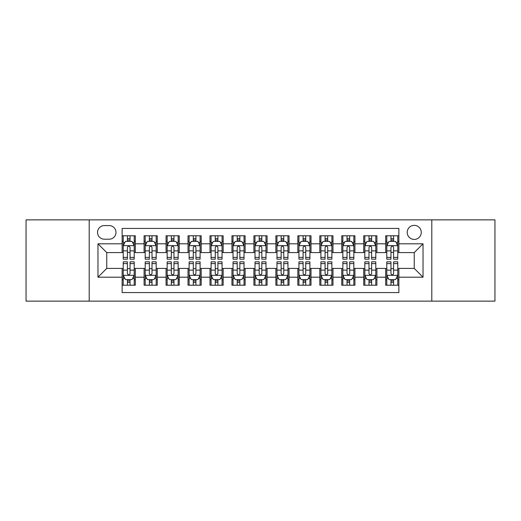 <?xml version="1.0" encoding="UTF-8"?>
<svg xmlns="http://www.w3.org/2000/svg" width="521" height="521" viewBox="0 0 521 521"><rect width="100%" height="100%" fill="white"/><g stroke="black" fill="none" stroke-linecap="round" stroke-linejoin="round"><path stroke-width="0.78" d="M414.241 225.359A7.027 7.027 0 0 0 407.207 232.386A7.027 7.027 0 0 0 414.241 239.419A7.027 7.027 0 0 0 421.268 232.386A7.027 7.027 0 0 0 414.241 225.359M431.805 301.131L494.95 301.131L494.95 219.869L431.805 219.869L431.805 301.131L89.195 301.131L89.195 219.869L26.05 219.869L26.05 301.131L89.195 301.131M398.865 235.792L385.683 235.792L385.683 243.808L376.904 243.808L376.904 252.594L385.683 252.594L385.683 243.808M376.904 243.808L376.904 235.792L363.723 235.792L363.723 243.808L354.938 243.808L354.938 252.594L363.723 252.594L363.723 243.808M354.938 243.808L354.938 235.792L341.763 235.792L341.763 243.808L332.978 243.808L332.978 252.594L341.763 252.594L341.763 243.808M332.978 243.808L332.978 235.792L319.796 235.792L319.796 243.808L311.011 243.808L311.011 252.594L319.796 252.594L319.796 243.808M311.011 243.808L311.011 235.792L297.836 235.792L297.836 243.808L289.051 243.808L289.051 252.594L297.836 252.594L297.836 243.808M289.051 243.808L289.051 235.792L275.876 235.792L275.876 243.808L267.091 243.808L267.091 252.594L275.876 252.594L275.876 243.808M267.091 243.808L267.091 235.792L253.909 235.792L253.909 243.808L245.124 243.808L245.124 252.594L253.909 252.594L253.909 243.808M245.124 243.808L245.124 235.792L231.949 235.792L231.949 243.808L223.164 243.808L223.164 252.594L231.949 252.594L231.949 243.808M223.164 243.808L223.164 235.792L209.989 235.792L209.989 243.808L201.204 243.808L201.204 252.594L209.989 252.594L209.989 243.808M201.204 243.808L201.204 235.792L188.022 235.792L188.022 243.808L179.237 243.808L179.237 252.594L188.022 252.594L188.022 243.808M179.237 243.808L179.237 235.792L166.062 235.792L166.062 243.808L157.277 243.808L157.277 252.594L166.062 252.594L166.062 243.808M157.277 243.808L157.277 235.792L144.096 235.792L144.096 252.594L135.317 252.594L135.317 235.792L122.135 235.792M122.135 285.208L135.317 285.208L135.317 268.406L144.096 268.406L144.096 285.208L157.277 285.208L157.277 268.406L166.062 268.406L166.062 277.192L157.277 277.192M166.062 277.192L166.062 285.208L179.237 285.208L179.237 268.406L188.022 268.406L188.022 277.192L179.237 277.192M188.022 277.192L188.022 285.208L201.204 285.208L201.204 268.406L209.989 268.406L209.989 277.192L201.204 277.192M209.989 277.192L209.989 285.208L223.164 285.208L223.164 268.406L231.949 268.406L231.949 277.192L223.164 277.192M231.949 277.192L231.949 285.208L245.124 285.208L245.124 268.406L253.909 268.406L253.909 277.192L245.124 277.192M253.909 277.192L253.909 285.208L267.091 285.208L267.091 268.406L275.876 268.406L275.876 277.192L267.091 277.192M275.876 277.192L275.876 285.208L289.051 285.208L289.051 268.406L297.836 268.406L297.836 277.192L289.051 277.192M297.836 277.192L297.836 285.208L311.011 285.208L311.011 268.406L319.796 268.406L319.796 277.192L311.011 277.192M319.796 277.192L319.796 285.208L332.978 285.208L332.978 268.406L341.763 268.406L341.763 277.192L332.978 277.192M341.763 277.192L341.763 285.208L354.938 285.208L354.938 268.406L363.723 268.406L363.723 277.192L354.938 277.192M363.723 277.192L363.723 285.208L376.904 285.208L376.904 268.406L385.683 268.406L385.683 277.192L376.904 277.192M104.343 239.198L109.176 239.198A6.806 6.806 0 0 0 115.988 232.386A6.806 6.806 0 0 0 109.176 225.58L104.343 225.58A6.806 6.806 0 0 0 97.538 232.386A6.806 6.806 0 0 0 104.343 239.198M431.805 219.869L89.195 219.869M398.865 243.808L398.865 228.432L122.135 228.432L122.135 252.594L106.759 252.594L106.759 268.406L122.135 268.406L122.135 292.568L398.865 292.568L398.865 268.406L414.241 268.406L414.241 252.594L398.865 252.594L398.865 243.808L423.026 243.808L423.026 277.192L398.865 277.192M122.135 277.192L97.974 277.192L97.974 243.808L122.135 243.808M385.683 277.192L385.683 285.208L398.865 285.208M122.135 241.282L123.236 241.282M127.404 241.282L130.042 241.282M134.216 241.282L135.317 241.282M122.135 252.372L123.236 252.372M127.404 252.372L130.042 252.372M134.216 252.372L135.317 252.372M122.135 268.628L123.236 268.628M127.404 268.628L130.042 268.628M134.216 268.628L135.317 268.628M122.135 279.718L123.236 279.718M127.404 279.718L130.042 279.718M134.216 279.718L135.317 279.718M144.096 252.372L145.196 252.372M149.371 252.372L152.008 252.372M156.176 252.372L157.277 252.372M144.096 241.282L145.196 241.282M149.371 241.282L152.008 241.282M156.176 241.282L157.277 241.282M144.096 268.628L145.196 268.628M149.371 268.628L152.008 268.628M156.176 268.628L157.277 268.628M144.096 279.718L145.196 279.718M149.371 279.718L152.008 279.718M156.176 279.718L157.277 279.718M166.062 268.628L167.156 268.628M171.331 268.628L173.968 268.628M178.143 268.628L179.237 268.628M166.062 279.718L167.156 279.718M171.331 279.718L173.968 279.718M178.143 279.718L179.237 279.718M166.062 241.282L167.156 241.282M171.331 241.282L173.968 241.282M178.143 241.282L179.237 241.282M166.062 252.372L167.156 252.372M171.331 252.372L173.968 252.372M178.143 252.372L179.237 252.372M188.022 268.628L189.123 268.628M193.298 268.628L195.929 268.628M200.103 268.628L201.204 268.628M188.022 279.718L189.123 279.718M193.298 279.718L195.929 279.718M200.103 279.718L201.204 279.718M188.022 241.282L189.123 241.282M193.298 241.282L195.929 241.282M200.103 241.282L201.204 241.282M188.022 252.372L189.123 252.372M193.298 252.372L195.929 252.372M200.103 252.372L201.204 252.372M209.989 268.628L211.083 268.628M215.258 268.628L217.895 268.628M222.063 268.628L223.164 268.628M209.989 279.718L211.083 279.718M215.258 279.718L217.895 279.718M222.063 279.718L223.164 279.718M209.989 241.282L211.083 241.282M215.258 241.282L217.895 241.282M222.063 241.282L223.164 241.282M209.989 252.372L211.083 252.372M215.258 252.372L217.895 252.372M222.063 252.372L223.164 252.372M231.949 268.628L233.05 268.628M237.218 268.628L239.855 268.628M244.03 268.628L245.124 268.628M231.949 279.718L233.05 279.718M237.218 279.718L239.855 279.718M244.03 279.718L245.124 279.718M231.949 241.282L233.05 241.282M237.218 241.282L239.855 241.282M244.03 241.282L245.124 241.282M231.949 252.372L233.05 252.372M237.218 252.372L239.855 252.372M244.03 252.372L245.124 252.372M253.909 268.628L255.01 268.628M259.184 268.628L261.816 268.628M265.99 268.628L267.091 268.628M253.909 279.718L255.01 279.718M259.184 279.718L261.816 279.718M265.99 279.718L267.091 279.718M253.909 241.282L255.01 241.282M259.184 241.282L261.816 241.282M265.99 241.282L267.091 241.282M253.909 252.372L255.01 252.372M259.184 252.372L261.816 252.372M265.99 252.372L267.091 252.372M275.876 268.628L276.97 268.628M281.145 268.628L283.782 268.628M287.95 268.628L289.051 268.628M275.876 279.718L276.97 279.718M281.145 279.718L283.782 279.718M287.95 279.718L289.051 279.718M275.876 241.282L276.97 241.282M281.145 241.282L283.782 241.282M287.95 241.282L289.051 241.282M275.876 252.372L276.97 252.372M281.145 252.372L283.782 252.372M287.95 252.372L289.051 252.372M297.836 268.628L298.937 268.628M303.105 268.628L305.742 268.628M309.917 268.628L311.011 268.628M297.836 279.718L298.937 279.718M303.105 279.718L305.742 279.718M309.917 279.718L311.011 279.718M297.836 241.282L298.937 241.282M303.105 241.282L305.742 241.282M309.917 241.282L311.011 241.282M297.836 252.372L298.937 252.372M303.105 252.372L305.742 252.372M309.917 252.372L311.011 252.372M319.796 268.628L320.897 268.628M325.071 268.628L327.702 268.628M331.877 268.628L332.978 268.628M319.796 279.718L320.897 279.718M325.071 279.718L327.702 279.718M331.877 279.718L332.978 279.718M319.796 241.282L320.897 241.282M325.071 241.282L327.702 241.282M331.877 241.282L332.978 241.282M319.796 252.372L320.897 252.372M325.071 252.372L327.702 252.372M331.877 252.372L332.978 252.372M341.763 268.628L342.857 268.628M347.032 268.628L349.669 268.628M353.844 268.628L354.938 268.628M341.763 279.718L342.857 279.718M347.032 279.718L349.669 279.718M353.844 279.718L354.938 279.718M341.763 241.282L342.857 241.282M347.032 241.282L349.669 241.282M353.844 241.282L354.938 241.282M341.763 252.372L342.857 252.372M347.032 252.372L349.669 252.372M353.844 252.372L354.938 252.372M363.723 268.628L364.824 268.628M368.992 268.628L371.629 268.628M375.804 268.628L376.904 268.628M363.723 279.718L364.824 279.718M368.992 279.718L371.629 279.718M375.804 279.718L376.904 279.718M363.723 241.282L364.824 241.282M368.992 241.282L371.629 241.282M375.804 241.282L376.904 241.282M363.723 252.372L364.824 252.372M368.992 252.372L371.629 252.372M375.804 252.372L376.904 252.372M385.683 268.628L386.784 268.628M390.958 268.628L393.596 268.628M397.764 268.628L398.865 268.628M385.683 279.718L386.784 279.718M390.958 279.718L393.596 279.718M397.764 279.718L398.865 279.718M385.683 241.282L386.784 241.282M390.958 241.282L393.596 241.282M397.764 241.282L398.865 241.282M385.683 252.372L386.784 252.372M390.958 252.372L393.596 252.372M397.764 252.372L398.865 252.372M106.759 252.594L97.974 243.808M106.759 268.406L97.974 277.192M423.026 243.808L414.241 252.594M423.026 277.192L414.241 268.406M130.042 238.644L127.404 238.644M134.216 257.394L130.042 257.394L130.042 259.184L134.216 259.184L134.216 245.788L132.021 241.392L125.431 241.392L123.236 245.788L123.236 259.184L127.404 259.184L127.404 257.394L123.236 257.394M123.236 245.788L123.236 235.792M134.216 245.788L134.216 235.792M127.404 241.392L127.404 235.792M130.042 235.792L130.042 241.392M130.042 257.394L130.042 247.429C129.162 245.743 128.29 245.743 127.404 247.429L127.404 257.394M127.404 282.356L130.042 282.356M123.236 263.606L127.404 263.606L127.404 261.816L123.236 261.816L123.236 275.212L125.431 279.608L132.021 279.608L134.216 275.212L134.216 261.816L130.042 261.816L130.042 263.606L134.216 263.606M134.216 275.212L134.216 285.208M123.236 275.212L123.236 285.208M130.042 279.608L130.042 285.208M127.404 285.208L127.404 279.608M127.404 263.606L127.404 273.571C128.283 275.257 129.162 275.257 130.042 273.571L130.042 263.606M152.008 238.644L149.371 238.644M156.176 257.394L152.008 257.394L152.008 259.184L156.176 259.184L156.176 245.788L153.982 241.392L147.391 241.392L145.196 245.788L145.196 259.184L149.371 259.184L149.371 257.394L145.196 257.394M145.196 245.788L145.196 235.792M156.176 245.788L156.176 235.792M149.371 241.392L149.371 235.792M152.008 235.792L152.008 241.392M152.008 257.394L152.008 247.429C151.129 245.743 150.25 245.743 149.371 247.429L149.371 257.394M173.968 238.644L171.331 238.644M178.143 257.394L173.968 257.394L173.968 259.184L178.143 259.184L178.143 245.788L175.942 241.392L169.358 241.392L167.156 245.788L167.156 259.184L171.331 259.184L171.331 257.394L167.156 257.394M167.156 245.788L167.156 235.792M178.143 245.788L178.143 235.792M171.331 241.392L171.331 235.792M173.968 235.792L173.968 241.392M173.968 257.394L173.968 247.429C173.089 245.743 172.21 245.743 171.331 247.429L171.331 257.394M195.929 238.644L193.298 238.644M200.103 257.394L195.929 257.394L195.929 259.184L200.103 259.184L200.103 245.788L197.908 241.392L191.318 241.392L189.123 245.788L189.123 259.184L193.298 259.184L193.298 257.394L189.123 257.394M189.123 245.788L189.123 235.792M200.103 245.788L200.103 235.792M193.298 241.392L193.298 235.792M195.929 235.792L195.929 241.392M195.929 257.394L195.929 247.429C195.056 245.743 194.177 245.743 193.298 247.429L193.298 257.394M217.895 238.644L215.258 238.644M222.063 257.394L217.895 257.394L217.895 259.184L222.063 259.184L222.063 245.788L219.869 241.392L213.278 241.392L211.083 245.788L211.083 259.184L215.258 259.184L215.258 257.394L211.083 257.394M211.083 245.788L211.083 235.792M222.063 245.788L222.063 235.792M215.258 241.392L215.258 235.792M217.895 235.792L217.895 241.392M217.895 257.394L217.895 247.429C217.016 245.743 216.137 245.743 215.258 247.429L215.258 257.394M149.371 282.356L152.008 282.356M145.196 263.606L149.371 263.606L149.371 261.816L145.196 261.816L145.196 275.212L147.391 279.608L153.982 279.608L156.176 275.212L156.176 261.816L152.008 261.816L152.008 263.606L156.176 263.606M156.176 275.212L156.176 285.208M145.196 275.212L145.196 285.208M152.008 279.608L152.008 285.208M149.371 285.208L149.371 279.608M149.371 263.606L149.371 273.571C150.25 275.257 151.123 275.257 152.008 273.571L152.008 263.606M171.331 282.356L173.968 282.356M167.156 263.606L171.331 263.606L171.331 261.816L167.156 261.816L167.156 275.212L169.358 279.608L175.942 279.608L178.143 275.212L178.143 261.816L173.968 261.816L173.968 263.606L178.143 263.606M178.143 275.212L178.143 285.208M167.156 275.212L167.156 285.208M173.968 279.608L173.968 285.208M171.331 285.208L171.331 279.608M171.331 263.606L171.331 273.571C172.21 275.257 173.089 275.257 173.968 273.571L173.968 263.606M193.298 282.356L195.929 282.356M189.123 263.606L193.298 263.606L193.298 261.816L189.123 261.816L189.123 275.212L191.318 279.608L197.908 279.608L200.103 275.212L200.103 261.816L195.929 261.816L195.929 263.606L200.103 263.606M200.103 275.212L200.103 285.208M189.123 275.212L189.123 285.208M195.929 279.608L195.929 285.208M193.298 285.208L193.298 279.608M193.298 263.606L193.298 273.571C194.17 275.257 195.049 275.257 195.929 273.571L195.929 263.606M215.258 282.356L217.895 282.356M211.083 263.606L215.258 263.606L215.258 261.816L211.083 261.816L211.083 275.212L213.278 279.608L219.869 279.608L222.063 275.212L222.063 261.816L217.895 261.816L217.895 263.606L222.063 263.606M222.063 275.212L222.063 285.208M211.083 275.212L211.083 285.208M217.895 279.608L217.895 285.208M215.258 285.208L215.258 279.608M215.258 263.606L215.258 273.571C216.137 275.257 217.016 275.257 217.895 273.571L217.895 263.606M239.855 238.644L237.218 238.644M244.03 257.394L239.855 257.394L239.855 259.184L244.03 259.184L244.03 245.788L241.829 241.392L235.245 241.392L233.05 245.788L233.05 259.184L237.218 259.184L237.218 257.394L233.05 257.394M233.05 245.788L233.05 235.792M244.03 245.788L244.03 235.792M237.218 241.392L237.218 235.792M239.855 235.792L239.855 241.392M239.855 257.394L239.855 247.429C238.976 245.743 238.097 245.743 237.218 247.429L237.218 257.394M237.218 282.356L239.855 282.356M233.05 263.606L237.218 263.606L237.218 261.816L233.05 261.816L233.05 275.212L235.245 279.608L241.829 279.608L244.03 275.212L244.03 261.816L239.855 261.816L239.855 263.606L244.03 263.606M244.03 275.212L244.03 285.208M233.05 275.212L233.05 285.208M239.855 279.608L239.855 285.208M237.218 285.208L237.218 279.608M237.218 263.606L237.218 273.571C238.097 275.257 238.976 275.257 239.855 273.571L239.855 263.606M261.816 238.644L259.184 238.644M265.99 257.394L261.816 257.394L261.816 259.184L265.99 259.184L265.99 245.788L263.795 241.392L257.205 241.392L255.01 245.788L255.01 259.184L259.184 259.184L259.184 257.394L255.01 257.394M255.01 245.788L255.01 235.792M265.99 245.788L265.99 235.792M259.184 241.392L259.184 235.792M261.816 235.792L261.816 241.392M261.816 257.394L261.816 247.429C260.943 245.743 260.064 245.743 259.184 247.429L259.184 257.394M259.184 282.356L261.816 282.356M255.01 263.606L259.184 263.606L259.184 261.816L255.01 261.816L255.01 275.212L257.205 279.608L263.795 279.608L265.99 275.212L265.99 261.816L261.816 261.816L261.816 263.606L265.99 263.606M265.99 275.212L265.99 285.208M255.01 275.212L255.01 285.208M261.816 279.608L261.816 285.208M259.184 285.208L259.184 279.608M259.184 263.606L259.184 273.571C260.057 275.257 260.936 275.257 261.816 273.571L261.816 263.606M283.782 238.644L281.145 238.644M287.95 257.394L283.782 257.394L283.782 259.184L287.95 259.184L287.95 245.788L285.755 241.392L279.171 241.392L276.97 245.788L276.97 259.184L281.145 259.184L281.145 257.394L276.97 257.394M276.97 245.788L276.97 235.792M287.95 245.788L287.95 235.792M281.145 241.392L281.145 235.792M283.782 235.792L283.782 241.392M283.782 257.394L283.782 247.429C282.903 245.743 282.024 245.743 281.145 247.429L281.145 257.394M281.145 282.356L283.782 282.356M276.97 263.606L281.145 263.606L281.145 261.816L276.97 261.816L276.97 275.212L279.171 279.608L285.755 279.608L287.95 275.212L287.95 261.816L283.782 261.816L283.782 263.606L287.95 263.606M287.95 275.212L287.95 285.208M276.97 275.212L276.97 285.208M283.782 279.608L283.782 285.208M281.145 285.208L281.145 279.608M281.145 263.606L281.145 273.571C282.024 275.257 282.903 275.257 283.782 273.571L283.782 263.606M305.742 238.644L303.105 238.644M309.917 257.394L305.742 257.394L305.742 259.184L309.917 259.184L309.917 245.788L307.722 241.392L301.131 241.392L298.937 245.788L298.937 259.184L303.105 259.184L303.105 257.394L298.937 257.394M298.937 245.788L298.937 235.792M309.917 245.788L309.917 235.792M303.105 241.392L303.105 235.792M305.742 235.792L305.742 241.392M305.742 257.394L305.742 247.429C304.863 245.743 303.984 245.743 303.105 247.429L303.105 257.394M303.105 282.356L305.742 282.356M298.937 263.606L303.105 263.606L303.105 261.816L298.937 261.816L298.937 275.212L301.131 279.608L307.722 279.608L309.917 275.212L309.917 261.816L305.742 261.816L305.742 263.606L309.917 263.606M309.917 275.212L309.917 285.208M298.937 275.212L298.937 285.208M305.742 279.608L305.742 285.208M303.105 285.208L303.105 279.608M303.105 263.606L303.105 273.571C303.984 275.257 304.863 275.257 305.742 273.571L305.742 263.606M327.702 238.644L325.071 238.644M331.877 257.394L327.702 257.394L327.702 259.184L331.877 259.184L331.877 245.788L329.682 241.392L323.092 241.392L320.897 245.788L320.897 259.184L325.071 259.184L325.071 257.394L320.897 257.394M320.897 245.788L320.897 235.792M331.877 245.788L331.877 235.792M325.071 241.392L325.071 235.792M327.702 235.792L327.702 241.392M327.702 257.394L327.702 247.429C326.83 245.743 325.951 245.743 325.071 247.429L325.071 257.394M325.071 282.356L327.702 282.356M320.897 263.606L325.071 263.606L325.071 261.816L320.897 261.816L320.897 275.212L323.092 279.608L329.682 279.608L331.877 275.212L331.877 261.816L327.702 261.816L327.702 263.606L331.877 263.606M331.877 275.212L331.877 285.208M320.897 275.212L320.897 285.208M327.702 279.608L327.702 285.208M325.071 285.208L325.071 279.608M325.071 263.606L325.071 273.571C325.944 275.257 326.823 275.257 327.702 273.571L327.702 263.606M349.669 238.644L347.032 238.644M353.844 257.394L349.669 257.394L349.669 259.184L353.844 259.184L353.844 245.788L351.642 241.392L345.058 241.392L342.857 245.788L342.857 259.184L347.032 259.184L347.032 257.394L342.857 257.394M342.857 245.788L342.857 235.792M353.844 245.788L353.844 235.792M347.032 241.392L347.032 235.792M349.669 235.792L349.669 241.392M349.669 257.394L349.669 247.429C348.79 245.743 347.911 245.743 347.032 247.429L347.032 257.394M347.032 282.356L349.669 282.356M342.857 263.606L347.032 263.606L347.032 261.816L342.857 261.816L342.857 275.212L345.058 279.608L351.642 279.608L353.844 275.212L353.844 261.816L349.669 261.816L349.669 263.606L353.844 263.606M353.844 275.212L353.844 285.208M342.857 275.212L342.857 285.208M349.669 279.608L349.669 285.208M347.032 285.208L347.032 279.608M347.032 263.606L347.032 273.571C347.911 275.257 348.79 275.257 349.669 273.571L349.669 263.606M371.629 238.644L368.992 238.644M375.804 257.394L371.629 257.394L371.629 259.184L375.804 259.184L375.804 245.788L373.609 241.392L367.018 241.392L364.824 245.788L364.824 259.184L368.992 259.184L368.992 257.394L364.824 257.394M364.824 245.788L364.824 235.792M375.804 245.788L375.804 235.792M368.992 241.392L368.992 235.792M371.629 235.792L371.629 241.392M371.629 257.394L371.629 247.429C370.75 245.743 369.877 245.743 368.992 247.429L368.992 257.394M368.992 282.356L371.629 282.356M364.824 263.606L368.992 263.606L368.992 261.816L364.824 261.816L364.824 275.212L367.018 279.608L373.609 279.608L375.804 275.212L375.804 261.816L371.629 261.816L371.629 263.606L375.804 263.606M375.804 275.212L375.804 285.208M364.824 275.212L364.824 285.208M371.629 279.608L371.629 285.208M368.992 285.208L368.992 279.608M368.992 263.606L368.992 273.571C369.871 275.257 370.75 275.257 371.629 273.571L371.629 263.606M393.596 238.644L390.958 238.644M397.764 257.394L393.596 257.394L393.596 259.184L397.764 259.184L397.764 245.788L395.569 241.392L388.979 241.392L386.784 245.788L386.784 259.184L390.958 259.184L390.958 257.394L386.784 257.394M386.784 245.788L386.784 235.792M397.764 245.788L397.764 235.792M390.958 241.392L390.958 235.792M393.596 235.792L393.596 241.392M393.596 257.394L393.596 247.429C392.717 245.743 391.838 245.743 390.958 247.429L390.958 257.394M390.958 282.356L393.596 282.356M386.784 263.606L390.958 263.606L390.958 261.816L386.784 261.816L386.784 275.212L388.979 279.608L395.569 279.608L397.764 275.212L397.764 261.816L393.596 261.816L393.596 263.606L397.764 263.606M397.764 275.212L397.764 285.208M386.784 275.212L386.784 285.208M393.596 279.608L393.596 285.208M390.958 285.208L390.958 279.608M390.958 263.606L390.958 273.571C391.838 275.257 392.71 275.257 393.596 273.571L393.596 263.606M144.096 277.192L135.317 277.192M144.096 243.808L135.317 243.808M134.157 245.678L123.288 245.678M123.236 242.604L124.825 242.604M132.621 242.604L134.216 242.604M127.404 250.875L123.236 250.875M134.216 250.875L130.042 250.875M130.042 240.044L127.404 240.044M123.288 275.322L134.157 275.322M134.216 278.396L132.621 278.396M124.825 278.396L123.236 278.396M130.042 270.125L134.216 270.125M123.236 270.125L127.404 270.125M127.404 280.956L130.042 280.956M156.124 245.678L145.255 245.678M145.196 242.604L146.792 242.604M154.587 242.604L156.176 242.604M149.371 250.875L145.196 250.875M156.176 250.875L152.008 250.875M152.008 240.044L149.371 240.044M178.084 245.678L167.215 245.678M167.156 242.604L168.752 242.604M176.547 242.604L178.143 242.604M171.331 250.875L167.156 250.875M178.143 250.875L173.968 250.875M173.968 240.044L171.331 240.044M200.051 245.678L189.175 245.678M189.123 242.604L190.712 242.604M198.514 242.604L200.103 242.604M193.298 250.875L189.123 250.875M200.103 250.875L195.929 250.875M195.929 240.044L193.298 240.044M222.011 245.678L211.142 245.678M211.083 242.604L212.679 242.604M220.474 242.604L222.063 242.604M215.258 250.875L211.083 250.875M222.063 250.875L217.895 250.875M217.895 240.044L215.258 240.044M145.255 275.322L156.124 275.322M156.176 278.396L154.587 278.396M146.792 278.396L145.196 278.396M152.008 270.125L156.176 270.125M145.196 270.125L149.371 270.125M149.371 280.956L152.008 280.956M167.215 275.322L178.084 275.322M178.143 278.396L176.547 278.396M168.752 278.396L167.156 278.396M173.968 270.125L178.143 270.125M167.156 270.125L171.331 270.125M171.331 280.956L173.968 280.956M189.175 275.322L200.051 275.322M200.103 278.396L198.514 278.396M190.712 278.396L189.123 278.396M195.929 270.125L200.103 270.125M189.123 270.125L193.298 270.125M193.298 280.956L195.929 280.956M211.142 275.322L222.011 275.322M222.063 278.396L220.474 278.396M212.679 278.396L211.083 278.396M217.895 270.125L222.063 270.125M211.083 270.125L215.258 270.125M215.258 280.956L217.895 280.956M243.971 245.678L233.102 245.678M233.05 242.604L234.639 242.604M242.434 242.604L244.03 242.604M237.218 250.875L233.05 250.875M244.03 250.875L239.855 250.875M239.855 240.044L237.218 240.044M233.102 275.322L243.971 275.322M244.03 278.396L242.434 278.396M234.639 278.396L233.05 278.396M239.855 270.125L244.03 270.125M233.05 270.125L237.218 270.125M237.218 280.956L239.855 280.956M265.938 245.678L255.062 245.678M255.01 242.604L256.599 242.604M264.401 242.604L265.99 242.604M259.184 250.875L255.01 250.875M265.99 250.875L261.816 250.875M261.816 240.044L259.184 240.044M255.062 275.322L265.938 275.322M265.99 278.396L264.401 278.396M256.599 278.396L255.01 278.396M261.816 270.125L265.99 270.125M255.01 270.125L259.184 270.125M259.184 280.956L261.816 280.956M287.898 245.678L277.029 245.678M276.97 242.604L278.566 242.604M286.361 242.604L287.95 242.604M281.145 250.875L276.97 250.875M287.95 250.875L283.782 250.875M283.782 240.044L281.145 240.044M277.029 275.322L287.898 275.322M287.95 278.396L286.361 278.396M278.566 278.396L276.97 278.396M283.782 270.125L287.95 270.125M276.97 270.125L281.145 270.125M281.145 280.956L283.782 280.956M309.858 245.678L298.989 245.678M298.937 242.604L300.526 242.604M308.321 242.604L309.917 242.604M303.105 250.875L298.937 250.875M309.917 250.875L305.742 250.875M305.742 240.044L303.105 240.044M298.989 275.322L309.858 275.322M309.917 278.396L308.321 278.396M300.526 278.396L298.937 278.396M305.742 270.125L309.917 270.125M298.937 270.125L303.105 270.125M303.105 280.956L305.742 280.956M331.825 245.678L320.949 245.678M320.897 242.604L322.486 242.604M330.288 242.604L331.877 242.604M325.071 250.875L320.897 250.875M331.877 250.875L327.702 250.875M327.702 240.044L325.071 240.044M320.949 275.322L331.825 275.322M331.877 278.396L330.288 278.396M322.486 278.396L320.897 278.396M327.702 270.125L331.877 270.125M320.897 270.125L325.071 270.125M325.071 280.956L327.702 280.956M353.785 245.678L342.916 245.678M342.857 242.604L344.453 242.604M352.248 242.604L353.844 242.604M347.032 250.875L342.857 250.875M353.844 250.875L349.669 250.875M349.669 240.044L347.032 240.044M342.916 275.322L353.785 275.322M353.844 278.396L352.248 278.396M344.453 278.396L342.857 278.396M349.669 270.125L353.844 270.125M342.857 270.125L347.032 270.125M347.032 280.956L349.669 280.956M375.745 245.678L364.876 245.678M364.824 242.604L366.413 242.604M374.208 242.604L375.804 242.604M368.992 250.875L364.824 250.875M375.804 250.875L371.629 250.875M371.629 240.044L368.992 240.044M364.876 275.322L375.745 275.322M375.804 278.396L374.208 278.396M366.413 278.396L364.824 278.396M371.629 270.125L375.804 270.125M364.824 270.125L368.992 270.125M368.992 280.956L371.629 280.956M397.712 245.678L386.842 245.678M386.784 242.604L388.379 242.604M396.175 242.604L397.764 242.604M390.958 250.875L386.784 250.875M397.764 250.875L393.596 250.875M393.596 240.044L390.958 240.044M386.842 275.322L397.712 275.322M397.764 278.396L396.175 278.396M388.379 278.396L386.784 278.396M393.596 270.125L397.764 270.125M386.784 270.125L390.958 270.125M390.958 280.956L393.596 280.956"/></g></svg>

